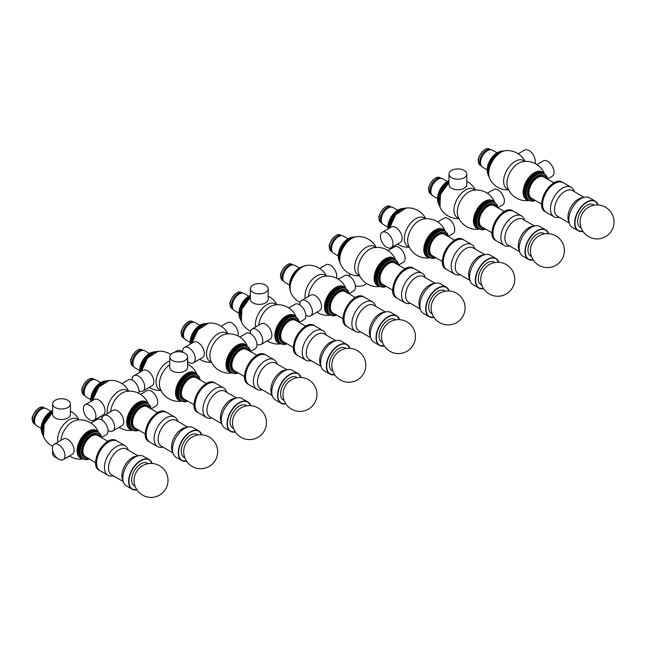 <?xml version="1.0" encoding="UTF-8"?>
<svg xmlns="http://www.w3.org/2000/svg" width="646" height="646" viewBox="0 0 646 646"><rect width="100%" height="100%" fill="white"/><g stroke="black" fill="none" stroke-linecap="round" stroke-linejoin="round"><path stroke-width="0.97" d="M574.221 191.596L574.019 190.998A17.087 9.868 120 0 0 571.096 187.219A17.087 9.868 120 0 0 554.01 197.087A17.087 9.868 120 0 0 554.01 216.814A17.087 9.868 120 0 0 558.742 217.46L559.363 217.339M562.408 182.204C551.732 174.937 533.685 206.195 545.321 211.799A17.087 9.868 120 0 1 545.321 192.072A17.087 9.868 120 0 1 562.408 182.204L563.231 182.681A17.087 9.868 120 0 0 546.153 192.548A17.087 9.868 120 0 0 546.153 212.276L554.01 216.814M584.113 197.305L572.469 190.578A14.866 8.584 120 0 0 557.603 199.162A14.866 8.584 120 0 0 557.603 216.321L569.255 223.048M598.204 205.008A17.087 9.868 120 0 0 595.257 201.172L589.467 197.829A17.087 9.868 120 0 0 584.735 197.183L581.755 197.765A14.866 8.584 120 0 0 571.007 206.906A14.866 8.584 120 0 0 568.472 220.779L569.457 223.645A17.087 9.868 120 0 0 572.38 227.424L578.178 230.767A17.087 9.868 120 0 0 582.967 231.397M584.735 197.183A17.087 9.868 120 0 0 572.38 207.697A17.087 9.868 120 0 0 569.457 223.645M594.15 205.226A13.106 7.566 120 0 0 580.326 212.284A13.106 7.566 120 0 0 581.125 227.78M489.014 176.592A15.213 8.786 -60 0 1 487.496 171.109A15.213 8.786 -60 0 1 492.946 157.164A15.213 8.786 -60 0 1 503.767 151.051M487.69 173.33A14.042 8.107 -60 0 1 487.165 169.963A14.042 8.107 -60 0 1 500.279 151.527M487.165 169.85L482.586 167.201A9.827 5.677 -60 0 1 481.69 166.45A9.827 5.677 -60 0 1 480.551 162.703A9.827 5.677 -60 0 1 484.201 153.53A9.827 5.677 -60 0 1 491.323 149.775A9.827 5.677 -60 0 1 492.413 150.171L497 152.819M481.69 166.45L480.81 165.416A9.359 5.402 -60 0 1 479.72 161.839A9.359 5.402 -60 0 1 483.2 153.102A9.359 5.402 -60 0 1 489.983 149.533L491.323 149.775M488.158 171.489A15.213 8.786 -60 0 1 502.507 151.495A15.213 8.786 -60 0 0 491.315 160.886A15.213 8.786 -60 0 0 488.78 175.284A15.213 8.786 -60 0 1 488.158 171.489M439.369 205.258A15.213 8.786 -60 0 1 437.851 199.775A15.213 8.786 -60 0 1 448.97 180.937M438.036 201.996A14.042 8.107 -60 0 1 437.52 198.629A14.042 8.107 -60 0 1 448.97 180.686M437.52 198.516L432.933 195.867A9.827 5.677 -60 0 1 432.045 195.116A9.827 5.677 -60 0 1 430.898 191.369A9.827 5.677 -60 0 1 434.548 182.188A9.827 5.677 -60 0 1 441.67 178.441A9.827 5.677 -60 0 1 442.76 178.837L447.347 181.486M432.045 195.116L431.157 194.075A9.359 5.402 -60 0 1 430.066 190.505A9.359 5.402 -60 0 1 433.547 181.768A9.359 5.402 -60 0 1 440.33 178.199L441.67 178.441M438.513 200.155A15.213 8.786 -60 0 1 448.97 181.704A15.213 8.786 -60 0 0 439.127 203.95A15.213 8.786 -60 0 1 438.513 200.155M388.206 228.854A15.213 8.786 -60 0 1 388.198 228.442A15.213 8.786 -60 0 1 393.64 214.496A15.213 8.786 -60 0 1 404.469 208.375M387.988 228.983A14.042 8.107 -60 0 1 387.866 227.295A14.042 8.107 -60 0 1 400.972 208.86M387.866 227.182L383.28 224.533A9.827 5.677 -60 0 1 382.392 223.782A9.827 5.677 -60 0 1 381.245 220.028A9.827 5.677 -60 0 1 384.903 210.854A9.827 5.677 -60 0 1 392.017 207.108A9.827 5.677 -60 0 1 393.115 207.503L397.694 210.152M382.392 223.782L381.511 222.741A9.359 5.402 -60 0 1 380.421 219.172A9.359 5.402 -60 0 1 383.902 210.435A9.359 5.402 -60 0 1 390.677 206.865L392.017 207.108M388.868 228.474A15.213 8.786 -60 0 1 403.209 208.828A15.213 8.786 -60 0 0 388.868 228.474M340.062 262.591A15.213 8.786 -60 0 1 338.544 257.108A15.213 8.786 -60 0 1 343.995 243.162A15.213 8.786 -60 0 1 354.815 237.042M338.738 259.329A14.042 8.107 -60 0 1 338.213 255.961A14.042 8.107 -60 0 1 351.327 237.526M338.213 255.84L333.635 253.2A9.827 5.677 -60 0 1 332.738 252.449A9.827 5.677 -60 0 1 331.6 248.694A9.827 5.677 -60 0 1 335.25 239.521A9.827 5.677 -60 0 1 342.372 235.774A9.827 5.677 -60 0 1 343.462 236.17L348.049 238.818M332.738 252.449L331.858 251.407A9.359 5.402 -60 0 1 330.768 247.838A9.359 5.402 -60 0 1 334.248 239.101A9.359 5.402 -60 0 1 341.031 235.532L342.372 235.774M339.207 257.488A15.213 8.786 -60 0 1 353.556 237.494A15.213 8.786 -60 0 0 342.364 246.885A15.213 8.786 -60 0 0 339.828 261.283A15.213 8.786 -60 0 1 339.207 257.488M529.381 200.43L528.057 199.671A15.213 8.786 -60 0 1 528.057 182.099A15.213 8.786 -60 0 1 543.27 173.314L543.932 173.701A15.213 8.786 120 0 0 528.719 182.487A15.213 8.786 120 0 0 528.719 200.05A15.213 8.786 -60 0 1 528.719 182.487A15.213 8.786 -60 0 1 543.932 173.701L544.594 174.081A15.213 8.786 120 0 0 529.381 182.866A15.213 8.786 120 0 0 529.381 200.43A15.213 8.786 120 0 0 535.324 200.486M547.614 179.208A15.213 8.786 120 0 0 544.594 174.081M546.734 178.7A13.929 8.043 120 0 0 530.35 183.424A13.929 8.043 120 0 0 534.452 199.985M571.096 187.219L563.239 182.681A17.087 9.868 120 0 0 546.153 192.548A17.087 9.868 120 0 0 546.153 212.276L545.321 211.799M535.049 163.478A8.907 5.144 -120 0 0 532.304 153.49A8.907 5.144 -120 0 0 524.584 150.114L518.253 153.772M547.582 178.999L552.193 176.334A8.907 5.144 -120 0 0 552.193 166.054A8.907 5.144 -120 0 0 543.286 160.911L536.955 164.569M508.62 189.803L507.021 188.874A16.384 9.456 -60 0 1 507.021 169.955A16.384 9.456 -60 0 1 523.405 160.499L525.004 161.427M488.869 170.738A15.213 8.786 -60 0 1 498.623 153.845M529.405 200.446A19.663 19.663 0 0 1 507.465 186.92A16.384 9.456 -60 0 1 510.348 171.876A16.384 9.456 -60 0 1 521.936 161.863A19.663 19.663 0 0 1 544.618 174.097M464.175 170.431A8.907 5.144 180 0 1 466.783 174.073A8.907 5.144 180 0 1 457.877 179.208A8.907 5.144 180 0 1 448.97 174.073A8.907 5.144 180 0 1 454.469 169.317A8.907 5.144 180 0 1 464.175 170.431M466.783 174.073L466.783 184.603A8.907 5.144 180 0 1 457.877 189.746A8.907 5.144 180 0 1 448.97 184.603L448.97 174.073M497.929 207.665L502.548 205A8.907 5.144 -120 0 0 502.548 194.721A8.907 5.144 -120 0 0 493.641 189.577L487.302 193.235M479.728 229.096L479.066 228.716A15.213 8.786 -60 0 1 479.066 211.145A15.213 8.786 -60 0 1 494.279 202.368A15.213 8.786 120 0 0 479.066 211.145A15.213 8.786 120 0 0 479.066 228.716L478.403 228.337A15.213 8.786 -60 0 1 478.403 210.766A15.213 8.786 -60 0 1 493.617 201.98L494.941 202.747A15.213 8.786 120 0 0 479.728 211.533A15.213 8.786 120 0 0 479.728 229.096A15.213 8.786 120 0 0 485.671 229.152M458.975 218.469L457.368 217.54A16.384 9.456 -60 0 1 457.368 198.621A16.384 9.456 -60 0 1 473.752 189.165L475.359 190.085M439.215 199.404A15.213 8.786 -60 0 1 448.97 182.511L440.483 194.519L439.966 207.027A17.297 9.989 -60 0 1 448.97 182.552M479.752 229.112A19.663 19.663 0 0 1 457.812 215.586A16.384 9.456 -60 0 1 460.703 200.543A16.384 9.456 -60 0 1 472.283 190.522A19.663 19.663 0 0 1 494.965 202.763A15.213 8.786 120 0 1 497.961 207.867M386.712 232.73A8.907 5.144 60 0 1 392.526 240.578A8.907 5.144 60 0 1 391.161 247.717A8.907 5.144 60 0 1 382.254 242.573A8.907 5.144 60 0 1 382.254 232.285A8.907 5.144 60 0 1 386.712 232.73M382.254 232.285L391.379 227.021A8.907 5.144 60 0 1 395.828 227.465A8.907 5.144 60 0 1 401.65 235.314A8.907 5.144 60 0 1 400.286 242.452L391.161 247.717M448.284 236.331L452.894 233.666A8.907 5.144 -120 0 0 452.894 223.387A8.907 5.144 -120 0 0 443.988 218.243L437.649 221.901M430.075 257.762L429.412 257.383A15.213 8.786 -60 0 1 429.412 239.811A15.213 8.786 -60 0 1 444.626 231.034A15.213 8.786 120 0 0 429.412 239.811A15.213 8.786 120 0 0 429.412 257.383L428.75 257.003A15.213 8.786 -60 0 1 428.75 239.432A15.213 8.786 -60 0 1 443.963 230.646L445.288 231.413A15.213 8.786 120 0 0 430.075 240.199A15.213 8.786 120 0 0 430.075 257.762A15.213 8.786 120 0 0 436.026 257.819M409.322 247.135L407.715 246.207A16.384 9.456 -60 0 1 407.715 227.287A16.384 9.456 -60 0 1 424.099 217.831L425.706 218.752M389.603 228.046A17.297 9.989 -60 0 1 406.294 208.012L395.723 214.714L389.562 228.07A15.213 8.786 -60 0 1 399.317 211.177M430.107 257.778A19.663 19.663 0 0 1 408.167 244.253A16.384 9.456 -60 0 1 411.05 229.209A16.384 9.456 -60 0 1 422.629 219.188A19.663 19.663 0 0 1 445.32 231.43M355.381 285.887A8.907 5.144 0 0 0 366.468 283.465M398.63 264.997L403.241 262.333A8.907 5.144 -120 0 0 403.241 252.053A8.907 5.144 -120 0 0 394.335 246.909L388.004 250.567M380.429 286.428L379.767 286.049A15.213 8.786 -60 0 1 379.767 268.478A15.213 8.786 -60 0 1 394.981 259.692A15.213 8.786 120 0 0 379.767 268.478A15.213 8.786 120 0 0 379.767 286.049L379.105 285.661A15.213 8.786 -60 0 1 379.105 268.098A15.213 8.786 -60 0 1 394.318 259.312L395.643 260.08A15.213 8.786 120 0 0 380.429 268.865A15.213 8.786 120 0 0 380.429 286.428A15.213 8.786 120 0 0 386.373 286.485M359.669 275.802L358.07 274.873A16.384 9.456 -60 0 1 358.07 255.953A16.384 9.456 -60 0 1 374.446 246.489L376.053 247.418M339.917 256.737A15.213 8.786 -60 0 1 349.672 239.844M380.454 286.444A19.663 19.663 0 0 1 358.514 272.919A16.384 9.456 -60 0 1 361.397 257.875A16.384 9.456 -60 0 1 372.984 247.854A19.663 19.663 0 0 1 395.667 260.096M336.445 278.135A8.907 5.144 -120 0 0 333.699 268.155A8.907 5.144 -120 0 0 325.988 264.779L319.649 268.437M299.817 304.88A8.907 5.144 60 0 1 301.658 300.414A8.907 5.144 60 0 1 310.565 305.558A8.907 5.144 60 0 1 310.565 315.846A8.907 5.144 60 0 1 306.107 315.401A8.907 5.144 60 0 1 305.776 315.2M301.658 300.414L310.774 295.149A8.907 5.144 60 0 1 319.681 300.293A8.907 5.144 60 0 1 319.681 310.573L310.565 315.846M348.977 293.664L353.596 290.999A8.907 5.144 -120 0 0 353.596 280.719A8.907 5.144 -120 0 0 344.689 275.576L338.351 279.233M330.776 315.095L330.114 314.715A15.213 8.786 -60 0 1 330.114 297.144A15.213 8.786 -60 0 1 345.327 288.358A15.213 8.786 120 0 0 330.114 297.144A15.213 8.786 120 0 0 330.114 314.715L329.452 314.327A15.213 8.786 -60 0 1 329.452 296.764A15.213 8.786 -60 0 1 344.665 287.979L345.99 288.746A15.213 8.786 120 0 0 330.776 297.523A15.213 8.786 120 0 0 330.776 315.095A15.213 8.786 120 0 0 336.719 315.151M305.219 298.363A16.384 9.456 -60 0 1 311.21 280.622A16.384 9.456 -60 0 1 324.801 275.156L326.408 276.084M290.264 285.403A15.213 8.786 -60 0 1 300.019 268.51M290.175 289.941A15.213 8.786 -60 0 1 292.711 275.551A15.213 8.786 -60 0 1 303.911 266.16M308.417 296.514A16.384 9.456 -60 0 1 323.331 276.52A19.663 19.663 0 0 1 346.014 288.762M265.571 285.096A8.907 5.144 180 0 1 268.179 288.73A8.907 5.144 180 0 1 259.272 293.873A8.907 5.144 180 0 1 250.365 288.73A8.907 5.144 180 0 1 255.864 283.982A8.907 5.144 180 0 1 265.571 285.096M268.179 288.73L268.179 299.268A8.907 5.144 180 0 1 259.272 304.403A8.907 5.144 180 0 1 250.365 299.268L250.365 288.73M250.172 333.562A8.907 5.144 60 0 1 252.005 329.08A8.907 5.144 60 0 1 260.911 334.224A8.907 5.144 60 0 1 260.911 344.512A8.907 5.144 60 0 1 256.955 344.334M252.005 329.08L261.129 323.816A8.907 5.144 60 0 1 270.036 328.959A8.907 5.144 60 0 1 270.036 339.239L260.911 344.512M299.332 322.33L303.943 319.665A8.907 5.144 -120 0 0 303.943 309.377A8.907 5.144 -120 0 0 295.036 304.242L288.697 307.9M281.123 343.761L280.461 343.381A15.213 8.786 -60 0 1 280.461 325.81A15.213 8.786 -60 0 1 295.674 317.024A15.213 8.786 120 0 0 280.461 325.81A15.213 8.786 120 0 0 280.461 343.381L279.799 342.994A15.213 8.786 -60 0 1 279.799 325.431A15.213 8.786 -60 0 1 295.012 316.645L296.336 317.412A15.213 8.786 120 0 0 281.123 326.19A15.213 8.786 120 0 0 281.123 343.761A15.213 8.786 120 0 0 287.074 343.817M255.566 327.029A16.384 9.456 -60 0 1 261.565 309.289A16.384 9.456 -60 0 1 275.148 303.822L276.754 304.75M240.611 314.069A15.213 8.786 -60 0 1 250.365 297.176L241.879 309.184L241.362 321.692A17.297 9.989 -60 0 1 250.365 297.217M240.522 318.607A15.213 8.786 -60 0 1 250.365 296.361A15.213 8.786 -60 0 0 239.908 314.82A15.213 8.786 -60 0 0 240.522 318.607M258.771 325.18A16.384 9.456 -60 0 1 273.678 305.187A19.663 19.663 0 0 1 296.369 317.428A15.213 8.786 120 0 1 299.356 322.532M182.648 352.013A8.907 5.144 60 0 1 184.481 347.427A8.907 5.144 60 0 1 193.388 352.571A8.907 5.144 60 0 1 193.388 362.85A8.907 5.144 60 0 1 188.931 362.414A8.907 5.144 60 0 1 187.768 361.615M184.481 347.427L193.598 342.162A8.907 5.144 60 0 1 202.505 347.306A8.907 5.144 60 0 1 202.505 357.585L193.388 362.85M237.97 335.944A8.907 5.144 -120 0 0 235.225 325.964A8.907 5.144 -120 0 0 227.513 322.588L221.174 326.246M250.503 351.472L255.122 348.808A8.907 5.144 -120 0 0 255.122 338.528A8.907 5.144 -120 0 0 246.215 333.384L239.876 337.042M247.539 346.571A19.663 19.663 0 0 0 224.856 334.329A16.384 9.456 -60 0 0 213.277 344.35A16.384 9.456 -60 0 0 210.386 359.394A19.663 19.663 0 0 0 232.326 372.92L231.639 372.524A15.213 8.786 -60 0 1 231.639 354.953A15.213 8.786 -60 0 1 246.853 346.167A15.213 8.786 120 0 0 231.639 354.953A15.213 8.786 120 0 0 231.639 372.524L230.977 372.136A15.213 8.786 -60 0 1 230.977 354.573A15.213 8.786 -60 0 1 246.191 345.788L247.515 346.555A15.213 8.786 120 0 0 232.302 355.332A15.213 8.786 120 0 0 232.302 372.904A15.213 8.786 120 0 0 238.253 372.96M211.549 362.269L209.942 361.348A16.384 9.456 -60 0 1 209.942 342.428A16.384 9.456 -60 0 1 226.326 332.965L227.933 333.893M191.822 343.188A17.297 9.989 -60 0 1 208.521 323.153L197.951 329.856L191.789 343.212A15.213 8.786 -60 0 1 201.544 326.319M191.087 343.615A15.213 8.786 -60 0 1 205.436 323.969A15.213 8.786 -60 0 0 191.087 343.615M187.574 363.843A8.907 5.144 -120 0 0 187.574 360.161M183.117 352.409A8.907 5.144 -120 0 0 177.036 350.77L174.178 352.425M132.164 380.09A8.907 5.144 60 0 1 134.005 375.617A8.907 5.144 60 0 1 142.911 380.76A8.907 5.144 60 0 1 142.911 391.04A8.907 5.144 60 0 1 138.955 390.862M134.005 375.617L143.121 370.352A8.907 5.144 60 0 1 152.028 375.496A8.907 5.144 60 0 1 152.028 385.775L142.911 391.04M184.966 353.225A8.907 5.144 180 0 1 187.574 356.858A8.907 5.144 180 0 1 178.676 362.002A8.907 5.144 180 0 1 169.769 356.858A8.907 5.144 180 0 1 175.268 352.11A8.907 5.144 180 0 1 184.966 353.225M187.574 356.858L187.574 367.396A8.907 5.144 180 0 1 178.676 372.532A8.907 5.144 180 0 1 169.769 367.396L169.769 356.858M181.825 401.093L181.163 400.706A15.213 8.786 -60 0 1 181.163 383.143A15.213 8.786 -60 0 1 196.376 374.357A15.213 8.786 120 0 0 181.163 383.143A15.213 8.786 120 0 0 181.163 400.706L180.5 400.326A15.213 8.786 -60 0 1 180.5 382.763A15.213 8.786 -60 0 1 195.714 373.977L197.038 374.737A15.213 8.786 120 0 0 181.825 383.522A15.213 8.786 120 0 0 181.825 401.093A15.213 8.786 120 0 0 187.768 401.15M161.072 390.459L159.465 389.53A16.384 9.456 -60 0 1 157.406 375.035A16.384 9.456 -60 0 1 169.769 360.969M141.345 371.377A17.297 9.989 -60 0 1 158.044 351.343L147.474 358.046L141.312 371.393A15.213 8.786 -60 0 1 151.067 354.501M140.61 371.797A15.213 8.786 -60 0 1 154.959 352.159A15.213 8.786 -60 0 0 140.61 371.797M181.849 401.109A19.663 19.663 0 0 1 159.909 387.584A16.384 9.456 -60 0 1 169.769 364.667M89.632 419.747A8.907 5.144 60 0 1 83.81 411.898A8.907 5.144 60 0 1 85.183 404.759A8.907 5.144 60 0 1 94.082 409.903A8.907 5.144 60 0 1 94.082 420.183A8.907 5.144 60 0 1 89.632 419.747M85.183 404.759L94.3 399.494A8.907 5.144 60 0 1 103.207 404.638A8.907 5.144 60 0 1 103.207 414.918L94.082 420.183M138.672 393.277A8.907 5.144 -120 0 0 135.926 383.296A8.907 5.144 -120 0 0 128.207 379.913L121.876 383.571M102.044 420.021A8.907 5.144 60 0 1 103.885 415.556A8.907 5.144 60 0 1 112.784 420.699A8.907 5.144 60 0 1 112.784 430.979A8.907 5.144 60 0 1 108.334 430.543A8.907 5.144 60 0 1 108.003 430.341M103.885 415.556L113.002 410.291A8.907 5.144 60 0 1 121.908 415.435A8.907 5.144 60 0 1 121.908 425.714L112.784 430.979M151.204 408.805L155.815 406.14A8.907 5.144 -120 0 0 155.815 395.853A8.907 5.144 -120 0 0 146.908 390.717L140.578 394.375M133.003 430.236L132.341 429.848A15.213 8.786 -60 0 1 132.341 412.285A15.213 8.786 -60 0 1 147.554 403.5A15.213 8.786 120 0 0 132.341 412.285A15.213 8.786 120 0 0 132.341 429.848L131.679 429.469A15.213 8.786 -60 0 1 131.679 411.906A15.213 8.786 -60 0 1 146.892 403.12L148.217 403.887A15.213 8.786 120 0 0 133.003 412.665A15.213 8.786 120 0 0 133.003 430.236A15.213 8.786 120 0 0 138.947 430.293M107.438 413.505A16.384 9.456 -60 0 1 113.438 395.764A16.384 9.456 -60 0 1 127.028 390.297L128.627 391.226M92.523 400.52A17.297 9.989 -60 0 1 109.222 380.486L98.652 387.188L92.491 400.536A15.213 8.786 -60 0 1 102.246 383.643M91.789 400.948A15.213 8.786 -60 0 1 106.13 381.301A15.213 8.786 -60 0 0 91.789 400.948M110.644 411.655A16.384 9.456 -60 0 1 125.558 391.662A19.663 19.663 0 0 1 148.241 403.903M52.592 450.262L52.592 453.557A8.907 5.144 0 0 0 57.05 458.014M65.997 457.998A8.907 5.144 0 0 0 69.187 456.157M67.798 400.237A8.907 5.144 180 0 1 70.406 403.871A8.907 5.144 180 0 1 61.499 409.015A8.907 5.144 180 0 1 52.592 403.871A8.907 5.144 180 0 1 58.092 399.123A8.907 5.144 180 0 1 67.798 400.237M70.406 403.871L70.406 414.401A8.907 5.144 180 0 1 61.499 419.545A8.907 5.144 180 0 1 52.592 414.401L52.592 403.871M58.681 459.209A8.907 5.144 60 0 1 52.867 451.36A8.907 5.144 60 0 1 54.232 444.222A8.907 5.144 60 0 1 63.138 449.366A8.907 5.144 60 0 1 63.138 459.645A8.907 5.144 60 0 1 58.681 459.209M54.232 444.222L63.348 438.957A8.907 5.144 60 0 1 72.255 444.101A8.907 5.144 60 0 1 72.255 454.38L63.138 459.645M101.551 437.471L106.17 434.806A8.907 5.144 -120 0 0 106.17 424.519A8.907 5.144 -120 0 0 97.263 419.383L90.924 423.033M83.35 458.902L82.688 458.515A15.213 8.786 -60 0 1 82.688 440.952A15.213 8.786 -60 0 1 97.901 432.166A15.213 8.786 120 0 0 82.688 440.952A15.213 8.786 120 0 0 82.688 458.515L82.026 458.135A15.213 8.786 -60 0 1 82.026 440.572A15.213 8.786 -60 0 1 97.239 431.786L98.563 432.545A15.213 8.786 120 0 0 83.35 441.331A15.213 8.786 120 0 0 83.35 458.902A15.213 8.786 120 0 0 89.301 458.959M57.793 442.171A16.384 9.456 -60 0 1 63.784 424.43A16.384 9.456 -60 0 1 77.375 418.963L78.982 419.892M42.838 429.21A15.213 8.786 -60 0 1 52.592 412.31L44.106 424.325L43.589 436.833A17.297 9.989 -60 0 1 52.592 412.35M42.749 433.749A15.213 8.786 -60 0 1 52.592 411.502A15.213 8.786 -60 0 0 42.135 429.961A15.213 8.786 -60 0 0 42.749 433.749M60.99 440.322A16.384 9.456 -60 0 1 75.905 420.328A19.663 19.663 0 0 1 98.588 432.562M139.948 372.185A15.213 8.786 -60 0 1 139.948 371.765A15.213 8.786 -60 0 1 145.39 357.819A15.213 8.786 -60 0 1 156.211 351.707M139.73 372.306A14.042 8.107 -60 0 1 139.617 370.618A14.042 8.107 -60 0 1 152.722 352.191M139.617 370.505L135.03 367.857A9.827 5.677 -60 0 1 134.142 367.114A9.827 5.677 -60 0 1 132.995 363.359A9.827 5.677 -60 0 1 136.645 354.186A9.827 5.677 -60 0 1 143.767 350.431A9.827 5.677 -60 0 1 144.857 350.835L149.444 353.483M134.142 367.114L133.254 366.072A9.359 5.402 -60 0 1 132.164 362.503A9.359 5.402 -60 0 1 135.644 353.758A9.359 5.402 -60 0 1 142.427 350.189L143.767 350.431M290.078 288.875A15.213 8.786 -60 0 1 289.82 286.307A15.213 8.786 -60 0 1 302.934 266.612M289.561 286.509A14.042 8.107 -60 0 1 289.489 285.161A14.042 8.107 -60 0 1 300.632 267.347M289.489 285.039L284.902 282.399A9.827 5.677 -60 0 1 284.014 281.648A9.827 5.677 -60 0 1 282.867 277.893A9.827 5.677 -60 0 1 286.525 268.72A9.827 5.677 -60 0 1 293.639 264.973A9.827 5.677 -60 0 1 294.738 265.369L299.316 268.017M284.014 281.648L283.134 280.606A9.359 5.402 -60 0 1 282.044 277.037A9.359 5.402 -60 0 1 285.524 268.3A9.359 5.402 -60 0 1 292.299 264.731L293.639 264.973M240.764 319.923A15.213 8.786 -60 0 1 239.246 314.432A15.213 8.786 -60 0 1 250.365 295.602M239.44 316.661A14.042 8.107 -60 0 1 238.915 313.286A14.042 8.107 -60 0 1 250.365 295.351M238.915 313.173L234.328 310.524A9.827 5.677 -60 0 1 233.44 309.781A9.827 5.677 -60 0 1 232.294 306.026A9.827 5.677 -60 0 1 235.951 296.853A9.827 5.677 -60 0 1 243.066 293.106A9.827 5.677 -60 0 1 244.164 293.502L248.742 296.151M233.44 309.781L232.56 308.74A9.359 5.402 -60 0 1 231.47 305.17A9.359 5.402 -60 0 1 234.95 296.433A9.359 5.402 -60 0 1 241.725 292.856L243.066 293.106M190.433 343.995A15.213 8.786 -60 0 1 190.425 343.583A15.213 8.786 -60 0 1 195.867 329.638A15.213 8.786 -60 0 1 206.688 323.517M190.207 344.124A14.042 8.107 -60 0 1 190.094 342.437A14.042 8.107 -60 0 1 203.199 324.001M190.094 342.315L185.507 339.675A9.827 5.677 -60 0 1 184.619 338.924A9.827 5.677 -60 0 1 183.472 335.169A9.827 5.677 -60 0 1 187.122 325.996A9.827 5.677 -60 0 1 194.244 322.249A9.827 5.677 -60 0 1 195.334 322.645L199.921 325.293M184.619 338.924L183.73 337.882A9.359 5.402 -60 0 1 182.648 334.313A9.359 5.402 -60 0 1 186.121 325.576A9.359 5.402 -60 0 1 192.904 321.999L194.244 322.249M91.126 401.327A15.213 8.786 -60 0 1 91.118 400.908A15.213 8.786 -60 0 1 96.569 386.962A15.213 8.786 -60 0 1 107.389 380.849M90.908 401.449A14.042 8.107 -60 0 1 90.787 399.761A14.042 8.107 -60 0 1 103.901 381.334M90.795 399.648L86.209 396.999A9.827 5.677 -60 0 1 85.312 396.256A9.827 5.677 -60 0 1 84.174 392.502A9.827 5.677 -60 0 1 87.824 383.328A9.827 5.677 -60 0 1 94.946 379.582A9.827 5.677 -60 0 1 96.036 379.977L100.623 382.626M85.312 396.256L84.432 395.215A9.359 5.402 -60 0 1 83.342 391.646A9.359 5.402 -60 0 1 86.822 382.908A9.359 5.402 -60 0 1 93.605 379.331L94.946 379.582M42.991 435.065A15.213 8.786 -60 0 1 41.473 429.574A15.213 8.786 -60 0 1 52.592 410.743M41.659 431.794A14.042 8.107 -60 0 1 41.142 428.427A14.042 8.107 -60 0 1 52.592 410.485M41.142 428.314L36.556 425.666A9.827 5.677 -60 0 1 35.667 424.923A9.827 5.677 -60 0 1 34.521 421.168A9.827 5.677 -60 0 1 38.171 411.995A9.827 5.677 -60 0 1 45.293 408.24A9.827 5.677 -60 0 1 46.383 408.643L50.969 411.292M35.667 424.923L34.779 423.881A9.359 5.402 -60 0 1 33.689 420.304A9.359 5.402 -60 0 1 37.169 411.567A9.359 5.402 -60 0 1 43.952 407.997L45.293 408.24M580.334 219.099A10.917 6.307 -60 0 1 586.237 208.876A16.966 16.966 0 0 1 611.253 212.639A16.966 16.966 0 0 1 600.53 238.552A16.966 16.966 0 0 1 580.334 219.099M530.681 247.765A10.917 6.307 -60 0 1 536.584 237.542A16.966 16.966 0 0 1 561.762 259.668A16.966 16.966 0 0 1 530.681 247.765M481.028 276.423A10.917 6.307 -60 0 1 486.931 266.209A16.966 16.966 0 0 1 512.108 288.334A16.966 16.966 0 0 1 481.028 276.423M437.285 294.875A16.966 16.966 0 0 1 462.455 317A16.966 16.966 0 0 1 431.383 305.09A10.917 6.307 -60 0 1 437.277 294.875M134.303 477.564A10.917 6.307 -60 0 1 140.206 467.349A16.966 16.966 0 0 1 165.384 489.466A16.966 16.966 0 0 1 134.303 477.564M381.729 333.756A10.917 6.307 -60 0 1 387.632 323.541A16.966 16.966 0 0 1 412.81 345.658A16.966 16.966 0 0 1 381.729 333.756M283.255 391.565A10.917 6.307 -60 0 1 289.158 381.35A16.966 16.966 0 0 1 314.336 403.467A16.966 16.966 0 0 1 283.255 391.565M232.778 419.755A10.917 6.307 -60 0 1 238.681 409.54A16.966 16.966 0 0 1 263.859 431.657A16.966 16.966 0 0 1 232.778 419.755M332.076 362.422A10.917 6.307 -60 0 1 337.979 352.207A16.966 16.966 0 0 1 363.157 374.325A16.966 16.966 0 0 1 332.076 362.422M183.957 448.897A10.917 6.307 -60 0 1 189.859 438.682A16.966 16.966 0 0 1 215.037 460.8A16.966 16.966 0 0 1 183.957 448.897M497.089 207.366A13.929 8.043 120 0 0 480.705 212.09A13.929 8.043 120 0 0 484.799 228.652M512.754 210.871C502.087 203.595 484.04 234.853 495.676 240.465A17.087 9.868 120 0 1 495.676 220.738A17.087 9.868 120 0 1 512.754 210.871L513.586 211.347A17.087 9.868 120 0 0 496.499 221.215A17.087 9.868 120 0 0 496.499 240.942L504.365 245.48A17.087 9.868 120 0 0 509.088 246.126L509.71 246.005M524.576 220.262L524.366 219.664A17.087 9.868 120 0 0 521.443 215.885A17.087 9.868 120 0 0 504.365 225.753A17.087 9.868 120 0 0 504.365 245.48M521.443 215.885L513.586 211.347A17.087 9.868 120 0 0 496.499 221.215A17.087 9.868 120 0 0 496.499 240.942L495.676 240.465M534.468 225.971L522.816 219.244A14.866 8.584 120 0 0 507.958 227.828A14.866 8.584 120 0 0 507.958 244.987L519.602 251.714M548.551 233.674A17.087 9.868 120 0 0 545.612 229.839L539.814 226.496A17.087 9.868 120 0 0 535.09 225.85L532.11 226.431A14.866 8.584 120 0 0 521.362 235.564A14.866 8.584 120 0 0 518.819 249.445L519.812 252.311A17.087 9.868 120 0 0 522.735 256.091L528.525 259.434A17.087 9.868 120 0 0 533.321 260.063M535.09 225.85A17.087 9.868 120 0 0 522.735 236.355A17.087 9.868 120 0 0 519.812 252.311M544.497 233.892A13.106 7.566 120 0 0 530.681 240.95A13.106 7.566 120 0 0 531.48 256.446M448.316 236.533A15.213 8.786 120 0 0 445.288 231.413M447.436 236.032A13.929 8.043 120 0 0 431.052 240.756A13.929 8.043 120 0 0 435.146 257.31M463.109 239.537C452.434 232.261 434.387 263.52 446.023 269.132A17.087 9.868 120 0 1 446.023 249.404A17.087 9.868 120 0 1 463.109 239.537L463.933 240.013A17.087 9.868 120 0 0 446.846 249.881A17.087 9.868 120 0 0 446.846 269.608L454.711 274.146A17.087 9.868 120 0 0 459.443 274.792L460.065 274.671M474.923 248.928L474.721 248.33A17.087 9.868 120 0 0 471.798 244.551A17.087 9.868 120 0 0 454.711 254.419A17.087 9.868 120 0 0 454.711 274.146M471.798 244.551L463.933 240.013A17.087 9.868 120 0 0 446.846 249.881A17.087 9.868 120 0 0 446.846 269.608L446.023 269.132M484.815 254.637L473.171 247.911A14.866 8.584 120 0 0 458.305 256.494A14.866 8.584 120 0 0 458.305 273.654L469.957 280.38M498.906 262.341A17.087 9.868 120 0 0 495.958 258.505L490.169 255.162A17.087 9.868 120 0 0 485.437 254.516L482.457 255.097A14.866 8.584 120 0 0 471.709 264.23A14.866 8.584 120 0 0 469.166 278.111L470.159 280.978A17.087 9.868 120 0 0 473.082 284.757L478.872 288.1A17.087 9.868 120 0 0 483.668 288.73M485.437 254.516A17.087 9.868 120 0 0 473.082 265.022A17.087 9.868 120 0 0 470.159 280.978M494.844 262.559A13.106 7.566 120 0 0 481.028 269.616A13.106 7.566 120 0 0 481.827 285.104M398.663 265.199A15.213 8.786 120 0 0 395.643 260.08M397.783 264.699A13.929 8.043 120 0 0 381.398 269.422A13.929 8.043 120 0 0 385.5 285.976M413.456 268.203C402.781 260.927 384.733 292.186 396.369 297.798A17.087 9.868 120 0 1 396.369 278.071A17.087 9.868 120 0 1 413.456 268.203L414.28 268.679A17.087 9.868 120 0 0 397.201 278.547A17.087 9.868 120 0 0 397.201 298.274L405.058 302.812A17.087 9.868 120 0 0 409.79 303.459L410.412 303.337M425.27 277.594L425.068 276.997A17.087 9.868 120 0 0 422.145 273.218A17.087 9.868 120 0 0 405.058 283.085A17.087 9.868 120 0 0 405.058 302.812M422.145 273.218L414.288 268.679A17.087 9.868 120 0 0 397.201 278.547A17.087 9.868 120 0 0 397.201 298.274L396.369 297.798M435.162 283.303L423.518 276.577A14.866 8.584 120 0 0 408.652 285.161A14.866 8.584 120 0 0 408.652 302.32L420.304 309.046M449.253 291.007A17.087 9.868 120 0 0 446.305 287.171L440.515 283.828A17.087 9.868 120 0 0 435.784 283.182L432.804 283.755A14.866 8.584 120 0 0 422.056 292.896A14.866 8.584 120 0 0 419.52 306.777L420.506 309.644A17.087 9.868 120 0 0 423.429 313.423L429.227 316.766A17.087 9.868 120 0 0 434.015 317.396M435.784 283.182A17.087 9.868 120 0 0 423.429 293.688A17.087 9.868 120 0 0 420.506 309.644M445.199 291.225A13.106 7.566 120 0 0 431.375 298.282A13.106 7.566 120 0 0 432.174 313.77M349.01 293.865A15.213 8.786 120 0 0 345.99 288.746M348.137 293.365A13.929 8.043 120 0 0 331.745 298.089A13.929 8.043 120 0 0 335.847 314.642M363.803 296.869C353.136 289.594 335.088 320.852 346.716 326.464A17.087 9.868 120 0 1 346.716 306.737A17.087 9.868 120 0 1 363.803 296.869L364.635 297.346A17.087 9.868 120 0 0 347.548 307.213A17.087 9.868 120 0 0 347.548 326.941L355.405 331.479A17.087 9.868 120 0 0 360.137 332.125L360.759 332.004M375.625 306.261L375.415 305.663A17.087 9.868 120 0 0 372.492 301.884A17.087 9.868 120 0 0 355.405 311.752A17.087 9.868 120 0 0 355.405 331.479M372.492 301.884L364.635 297.346A17.087 9.868 120 0 0 347.548 307.213A17.087 9.868 120 0 0 347.548 326.941L346.716 326.464M385.517 311.97L373.864 305.243A14.866 8.584 120 0 0 359.006 313.827A14.866 8.584 120 0 0 359.006 330.986L370.651 337.713M399.599 319.673A17.087 9.868 120 0 0 396.66 315.837L390.862 312.494A17.087 9.868 120 0 0 386.138 311.848L383.159 312.422A14.866 8.584 120 0 0 372.411 321.563A14.866 8.584 120 0 0 369.867 335.444L370.861 338.31A17.087 9.868 120 0 0 373.784 342.081L379.573 345.432A17.087 9.868 120 0 0 384.37 346.062M386.138 311.848A17.087 9.868 120 0 0 373.776 322.354A17.087 9.868 120 0 0 370.861 338.31M395.546 319.891A13.106 7.566 120 0 0 381.729 326.941A13.106 7.566 120 0 0 382.521 342.437M298.484 322.023A13.929 8.043 120 0 0 282.1 326.755A13.929 8.043 120 0 0 286.194 343.309M314.158 325.536C303.483 318.26 285.435 349.518 297.071 355.13A17.087 9.868 120 0 1 297.071 335.395A17.087 9.868 120 0 1 314.158 325.536L314.982 326.012A17.087 9.868 120 0 0 297.895 335.88A17.087 9.868 120 0 0 297.895 355.607L305.76 360.145A17.087 9.868 120 0 0 310.492 360.783L311.114 360.67M325.972 334.927L325.762 334.329A17.087 9.868 120 0 0 322.847 330.55A17.087 9.868 120 0 0 305.76 340.418A17.087 9.868 120 0 0 305.76 360.145M322.847 330.55L314.982 326.012A17.087 9.868 120 0 0 297.895 335.88A17.087 9.868 120 0 0 297.895 355.607L297.071 355.13M335.863 340.636L324.211 333.909A14.866 8.584 120 0 0 309.353 342.493A14.866 8.584 120 0 0 309.353 359.652L320.997 366.379M349.946 348.339A17.087 9.868 120 0 0 347.007 344.504L341.217 341.161A17.087 9.868 120 0 0 336.485 340.515L333.506 341.088A14.866 8.584 120 0 0 322.758 350.229A14.866 8.584 120 0 0 320.214 364.11L321.207 366.976A17.087 9.868 120 0 0 324.13 370.747L329.92 374.099A17.087 9.868 120 0 0 334.717 374.72M336.485 340.515A17.087 9.868 120 0 0 324.13 351.02A17.087 9.868 120 0 0 321.207 366.976M345.893 348.549A13.106 7.566 120 0 0 332.076 355.607A13.106 7.566 120 0 0 332.876 371.103M250.535 351.674A15.213 8.786 120 0 0 247.515 346.555M249.663 351.174A13.929 8.043 120 0 0 233.279 355.898A13.929 8.043 120 0 0 237.373 372.451M265.328 354.678C254.661 347.403 236.614 378.661 248.25 384.273A17.087 9.868 120 0 1 248.25 364.546A17.087 9.868 120 0 1 265.328 354.678L266.16 355.155A17.087 9.868 120 0 0 249.073 365.022A17.087 9.868 120 0 0 249.073 384.75L256.938 389.288A17.087 9.868 120 0 0 261.662 389.934L262.284 389.813M277.15 364.069L276.94 363.472A17.087 9.868 120 0 0 274.025 359.693A17.087 9.868 120 0 0 256.938 369.56A17.087 9.868 120 0 0 256.938 389.288M274.025 359.693L266.16 355.155A17.087 9.868 120 0 0 249.073 365.022A17.087 9.868 120 0 0 249.073 384.75L248.25 384.273M287.042 369.778L275.39 363.052A14.866 8.584 120 0 0 260.532 371.636A14.866 8.584 120 0 0 260.532 388.795L272.176 395.522M301.125 377.482A17.087 9.868 120 0 0 298.186 373.646L292.396 370.303A17.087 9.868 120 0 0 287.664 369.657L284.684 370.231A14.866 8.584 120 0 0 273.936 379.372A14.866 8.584 120 0 0 271.393 393.252L272.386 396.119A17.087 9.868 120 0 0 275.309 399.89L281.099 403.241A17.087 9.868 120 0 0 285.895 403.871M287.664 369.657A17.087 9.868 120 0 0 275.309 380.163A17.087 9.868 120 0 0 272.386 396.119M297.071 377.7A13.106 7.566 120 0 0 283.255 384.75A13.106 7.566 120 0 0 284.054 400.245M200.058 379.864A15.213 8.786 120 0 0 197.038 374.737M199.186 379.355A13.929 8.043 120 0 0 182.794 384.087A13.929 8.043 120 0 0 186.896 400.641M214.852 382.868C204.184 375.592 186.129 406.851 197.765 412.463A17.087 9.868 120 0 1 197.765 392.728A17.087 9.868 120 0 1 214.852 382.868L215.675 383.344A17.087 9.868 120 0 0 198.597 393.204A17.087 9.868 120 0 0 198.597 412.939L206.454 417.478A17.087 9.868 120 0 0 211.185 418.115L211.807 417.994M226.673 392.251L226.463 391.654A17.087 9.868 120 0 0 223.54 387.883A17.087 9.868 120 0 0 206.454 397.742A17.087 9.868 120 0 0 206.454 417.478M223.54 387.883L215.683 383.344A17.087 9.868 120 0 0 198.597 393.204A17.087 9.868 120 0 0 198.597 412.939M236.565 397.968L224.913 391.242A14.866 8.584 120 0 0 210.055 399.817A14.866 8.584 120 0 0 210.055 416.985L221.699 423.711M250.648 405.672A17.087 9.868 120 0 0 247.709 401.828L241.911 398.485A17.087 9.868 120 0 0 237.187 397.847L234.207 398.421A14.866 8.584 120 0 0 223.459 407.561A14.866 8.584 120 0 0 220.916 421.442L221.909 424.309A17.087 9.868 120 0 0 224.824 428.08L230.622 431.423A17.087 9.868 120 0 0 235.419 432.053M237.187 397.847A17.087 9.868 120 0 0 224.824 408.353A17.087 9.868 120 0 0 221.909 424.309M246.594 405.882A13.106 7.566 120 0 0 232.778 412.939A13.106 7.566 120 0 0 233.569 428.435M151.237 409.007A15.213 8.786 120 0 0 148.217 403.887M150.356 408.498A13.929 8.043 120 0 0 133.972 413.23A13.929 8.043 120 0 0 138.074 429.784M166.03 412.011C155.355 404.735 137.307 435.993 148.943 441.606A17.087 9.868 120 0 1 148.943 421.87A17.087 9.868 120 0 1 166.03 412.011L166.854 412.487A17.087 9.868 120 0 0 149.775 422.347A17.087 9.868 120 0 0 149.775 442.082L157.632 446.62A17.087 9.868 120 0 0 162.364 447.258L162.986 447.137M177.844 421.402L177.642 420.804A17.087 9.868 120 0 0 174.719 417.025A17.087 9.868 120 0 0 157.632 426.893A17.087 9.868 120 0 0 157.632 446.62M174.719 417.025L166.862 412.487A17.087 9.868 120 0 0 149.775 422.347A17.087 9.868 120 0 0 149.775 442.082M187.736 427.111L176.092 420.385A14.866 8.584 120 0 0 161.225 428.968A14.866 8.584 120 0 0 161.225 446.128L172.878 452.854M201.827 434.815A17.087 9.868 120 0 0 198.879 430.979L193.089 427.628A17.087 9.868 120 0 0 188.357 426.99L185.378 427.563A14.866 8.584 120 0 0 174.63 436.704A14.866 8.584 120 0 0 172.094 450.585L173.08 453.452A17.087 9.868 120 0 0 176.003 457.223L181.801 460.566A17.087 9.868 120 0 0 186.589 461.196M188.357 426.99A17.087 9.868 120 0 0 176.003 437.495A17.087 9.868 120 0 0 173.08 453.452M197.773 435.024A13.106 7.566 120 0 0 183.948 442.082A13.106 7.566 120 0 0 184.748 457.578M101.584 437.673A15.213 8.786 120 0 0 98.563 432.545M100.711 437.164A13.929 8.043 120 0 0 84.327 441.896A13.929 8.043 120 0 0 88.421 458.45M116.377 440.677C105.71 433.401 87.662 464.66 99.298 470.264A17.087 9.868 120 0 1 99.298 450.537A17.087 9.868 120 0 1 116.377 440.677L117.209 441.153A17.087 9.868 120 0 0 100.122 451.013A17.087 9.868 120 0 0 100.122 470.748L107.987 475.286A17.087 9.868 120 0 0 112.711 475.924L113.333 475.803M128.199 450.06L127.989 449.463A17.087 9.868 120 0 0 125.066 445.692A17.087 9.868 120 0 0 107.987 455.551A17.087 9.868 120 0 0 107.987 475.286M125.066 445.692L117.209 441.153A17.087 9.868 120 0 0 100.122 451.013A17.087 9.868 120 0 0 100.122 470.748L99.298 470.264M138.091 455.777L126.438 449.051A14.866 8.584 120 0 0 111.58 457.626A14.866 8.584 120 0 0 111.58 474.794L123.224 481.52M152.173 463.481A17.087 9.868 120 0 0 149.234 459.637L143.436 456.294A17.087 9.868 120 0 0 138.712 455.656L135.733 456.229A14.866 8.584 120 0 0 124.985 465.37A14.866 8.584 120 0 0 122.441 479.251L123.434 482.118A17.087 9.868 120 0 0 126.358 485.889L132.147 489.232A17.087 9.868 120 0 0 136.944 489.862M138.712 455.656A17.087 9.868 120 0 0 126.358 466.162A17.087 9.868 120 0 0 123.434 482.118M148.12 463.691A13.106 7.566 120 0 0 134.303 470.748A13.106 7.566 120 0 0 135.103 486.244M598.244 205.016L595.257 201.172A17.087 9.868 120 0 0 578.178 211.04A17.087 9.868 120 0 0 578.178 230.767L582.991 231.43M598.123 205.008A16.853 9.73 120 0 0 578.461 211.202A16.853 9.73 120 0 0 582.926 231.333M481.181 165.852L480.333 165.36A9.359 5.402 -60 0 1 478.395 161.072A9.359 5.402 -60 0 1 482.481 151.657A9.359 5.402 -60 0 1 489.7 149.145L490.54 149.638M478.395 160.983A9.125 5.273 -60 0 1 478.395 160.886A9.125 5.273 -60 0 1 484.936 149.662M431.528 194.519L430.688 194.026A9.359 5.402 -60 0 1 428.742 189.738A9.359 5.402 -60 0 1 432.836 180.323A9.359 5.402 -60 0 1 440.047 177.811L440.895 178.296M428.75 189.641A9.125 5.273 -60 0 1 428.742 189.553A9.125 5.273 -60 0 1 435.283 178.32M381.883 223.185L381.035 222.692A9.359 5.402 -60 0 1 379.097 218.405A9.359 5.402 -60 0 1 383.183 208.989A9.359 5.402 -60 0 1 390.394 206.478L391.242 206.962M379.097 218.308A9.125 5.273 -60 0 1 379.097 218.219A9.125 5.273 -60 0 1 385.63 206.986M332.23 251.843L331.382 251.359A9.359 5.402 -60 0 1 329.444 247.071A9.359 5.402 -60 0 1 333.53 237.647A9.359 5.402 -60 0 1 340.749 235.144L341.589 235.629M329.444 246.974A9.125 5.273 -60 0 1 329.444 246.885A9.125 5.273 -60 0 1 335.985 235.653M545.167 177.795A12.758 7.364 120 0 0 530.939 183.763A12.758 7.364 120 0 0 532.885 199.081M554.01 182.899L543.787 176.996A12.29 7.098 120 0 0 531.505 184.094A12.29 7.098 120 0 0 531.505 198.282L541.719 204.176M553.784 183.101A16.853 9.73 120 0 0 541.784 203.886M524.956 193.929A14.042 8.107 -60 0 1 536.753 173.508M525.376 196.085A14.277 8.245 -60 0 1 527.362 181.704A14.277 8.245 -60 0 1 538.829 172.797M528.533 199.945A15.561 8.987 -60 0 1 526.724 181.332A15.561 8.987 -60 0 1 543.746 173.588M529.139 200.292A15.94 9.206 -60 0 1 526.393 181.146A15.94 9.206 -60 0 1 544.352 173.944M508.66 189.876A19.663 19.663 0 0 1 489.62 178.361A17.297 9.989 -60 0 1 492.268 161.435A17.297 9.989 -60 0 1 505.6 150.679A19.663 19.663 0 0 1 525.093 161.419M475.311 222.595A14.042 8.107 -60 0 1 487.1 202.174M475.731 224.751A14.277 8.245 -60 0 1 477.709 210.37A14.277 8.245 -60 0 1 489.175 201.455M478.88 228.611A15.561 8.987 -60 0 1 477.071 209.998A15.561 8.987 -60 0 1 494.093 202.255M479.485 228.959A15.94 9.206 -60 0 1 476.74 209.805A15.94 9.206 -60 0 1 494.699 202.61M425.657 251.262A14.042 8.107 -60 0 1 437.447 230.84M426.077 253.418A14.277 8.245 -60 0 1 428.064 239.036A14.277 8.245 -60 0 1 439.522 230.121M429.227 257.278A15.561 8.987 -60 0 1 427.418 238.665A15.561 8.987 -60 0 1 444.44 230.921M429.832 257.625A15.94 9.206 -60 0 1 427.095 238.471A15.94 9.206 -60 0 1 445.046 231.276M376.004 279.928A14.042 8.107 -60 0 1 387.794 259.506M376.424 282.076A14.277 8.245 -60 0 1 378.411 267.702A14.277 8.245 -60 0 1 389.877 258.788M379.573 285.936A15.561 8.987 -60 0 1 377.773 267.331A15.561 8.987 -60 0 1 394.795 259.587M380.187 286.291A15.94 9.206 -60 0 1 377.442 267.137A15.94 9.206 -60 0 1 395.4 259.942M359.709 275.874A19.663 19.663 0 0 1 340.668 264.359A17.297 9.989 -60 0 1 343.317 247.434A17.297 9.989 -60 0 1 356.649 236.678A19.663 19.663 0 0 1 376.142 247.418M326.359 308.594A14.042 8.107 -60 0 1 338.149 288.164M326.779 310.742A14.277 8.245 -60 0 1 328.757 296.361A14.277 8.245 -60 0 1 340.224 287.454M329.928 314.602A15.561 8.987 -60 0 1 328.12 295.997A15.561 8.987 -60 0 1 345.142 288.253M330.534 314.957A15.94 9.206 -60 0 1 327.788 295.803A15.94 9.206 -60 0 1 345.747 288.609M300.099 302.481A19.663 19.663 0 0 1 291.015 293.026A17.297 9.989 -60 0 1 293.664 276.1A17.297 9.989 -60 0 1 306.995 265.345A19.663 19.663 0 0 1 326.488 276.084M276.706 337.26A14.042 8.107 -60 0 1 288.496 316.831M277.126 339.408A14.277 8.245 -60 0 1 279.112 325.027A14.277 8.245 -60 0 1 290.571 316.12M280.275 343.268A15.561 8.987 -60 0 1 278.466 324.655A15.561 8.987 -60 0 1 295.488 316.92M280.881 343.624A15.94 9.206 -60 0 1 278.143 324.47A15.94 9.206 -60 0 1 296.094 317.267M227.885 366.403A14.042 8.107 -60 0 1 239.674 345.973M228.304 368.551A14.277 8.245 -60 0 1 230.283 354.17A14.277 8.245 -60 0 1 241.749 345.263M231.454 372.411A15.561 8.987 -60 0 1 229.645 353.806A15.561 8.987 -60 0 1 246.667 346.062M232.059 372.766A15.94 9.206 -60 0 1 229.322 353.612A15.94 9.206 -60 0 1 247.273 346.418M177.4 394.585A14.042 8.107 -60 0 1 189.197 374.163M177.828 396.741A14.277 8.245 -60 0 1 179.806 382.359A14.277 8.245 -60 0 1 191.273 373.453M180.977 400.601A15.561 8.987 -60 0 1 179.168 381.988A15.561 8.987 -60 0 1 196.19 374.252M181.583 400.956A15.94 9.206 -60 0 1 178.837 381.802A15.94 9.206 -60 0 1 196.796 374.599M128.578 423.728A14.042 8.107 -60 0 1 140.376 403.306M128.998 425.884A14.277 8.245 -60 0 1 130.985 411.502A14.277 8.245 -60 0 1 142.451 402.595M132.155 429.743A15.561 8.987 -60 0 1 130.347 411.131A15.561 8.987 -60 0 1 147.369 403.395M132.761 430.099A15.94 9.206 -60 0 1 130.016 410.945A15.94 9.206 -60 0 1 147.974 403.742M78.933 452.394A14.042 8.107 -60 0 1 90.723 431.972M79.353 454.55A14.277 8.245 -60 0 1 81.331 440.168A14.277 8.245 -60 0 1 92.798 431.262M82.502 458.41A15.561 8.987 -60 0 1 80.693 439.797A15.561 8.987 -60 0 1 97.716 432.061M83.108 458.757A15.94 9.206 -60 0 1 80.362 439.611A15.94 9.206 -60 0 1 98.321 432.408M133.625 366.508L132.785 366.024A9.359 5.402 -60 0 1 130.839 361.736A9.359 5.402 -60 0 1 134.925 352.312A9.359 5.402 -60 0 1 142.144 349.801L142.992 350.293M130.839 361.639A9.125 5.273 -60 0 1 130.839 361.542A9.125 5.273 -60 0 1 137.38 350.318M283.505 281.042L282.657 280.558A9.359 5.402 -60 0 1 280.719 276.27A9.359 5.402 -60 0 1 284.805 266.846A9.359 5.402 -60 0 1 292.016 264.343L292.864 264.828M280.719 276.173A9.125 5.273 -60 0 1 280.719 276.076A9.125 5.273 -60 0 1 287.252 264.852M232.931 309.176L232.084 308.691A9.359 5.402 -60 0 1 230.146 304.403A9.359 5.402 -60 0 1 234.232 294.98A9.359 5.402 -60 0 1 241.442 292.476L242.29 292.961M230.146 304.306A9.125 5.273 -60 0 1 230.146 304.209A9.125 5.273 -60 0 1 236.678 292.985M184.102 338.318L183.262 337.834A9.359 5.402 -60 0 1 181.324 333.546A9.359 5.402 -60 0 1 185.41 324.122A9.359 5.402 -60 0 1 192.621 321.619L193.469 322.104M181.324 333.449A9.125 5.273 -60 0 1 181.324 333.352A9.125 5.273 -60 0 1 187.857 322.128M84.804 395.651L83.956 395.166A9.359 5.402 -60 0 1 82.018 390.878A9.359 5.402 -60 0 1 86.104 381.455A9.359 5.402 -60 0 1 93.323 378.952L94.163 379.436M82.018 390.782A9.125 5.273 -60 0 1 82.018 390.685A9.125 5.273 -60 0 1 88.559 379.46M35.15 424.317L34.311 423.833A9.359 5.402 -60 0 1 32.365 419.545A9.359 5.402 -60 0 1 36.459 410.121A9.359 5.402 -60 0 1 43.67 407.61L44.517 408.102M32.373 419.448A9.125 5.273 -60 0 1 32.365 419.351A9.125 5.273 -60 0 1 38.905 408.127M495.522 206.462A12.758 7.364 120 0 0 481.286 212.429A12.758 7.364 120 0 0 483.232 227.747M504.356 211.565L494.142 205.662A12.29 7.098 120 0 0 481.851 212.76A12.29 7.098 120 0 0 481.851 226.948L492.066 232.843M504.13 211.767A16.853 9.73 120 0 0 492.131 232.552M548.591 233.682L545.612 229.839A17.087 9.868 120 0 0 528.525 239.706A17.087 9.868 120 0 0 528.525 259.434L533.346 260.096M548.47 233.674A16.853 9.73 120 0 0 528.808 239.868A16.853 9.73 120 0 0 533.273 259.999M445.869 235.128A12.758 7.364 120 0 0 431.633 241.095A12.758 7.364 120 0 0 433.579 256.405M454.703 240.223L444.488 234.328A12.29 7.098 120 0 0 432.198 241.426A12.29 7.098 120 0 0 432.198 255.614L442.413 261.509M454.477 240.433A16.853 9.73 120 0 0 442.486 261.21M498.938 262.349L495.958 258.505A17.087 9.868 120 0 0 478.872 268.373A17.087 9.868 120 0 0 478.872 288.1L483.692 288.762M498.825 262.341A16.853 9.73 120 0 0 479.154 268.534A16.853 9.73 120 0 0 483.628 288.657M396.216 263.794A12.758 7.364 120 0 0 381.988 269.762A12.758 7.364 120 0 0 383.934 285.072M405.05 268.889L394.835 262.995A12.29 7.098 120 0 0 382.553 270.093A12.29 7.098 120 0 0 382.553 284.28L392.768 290.175M404.832 269.099A16.853 9.73 120 0 0 392.833 289.876M449.293 291.015L446.305 287.171A17.087 9.868 120 0 0 429.227 297.031A17.087 9.868 120 0 0 429.227 316.766L434.039 317.428M449.172 291.007A16.853 9.73 120 0 0 429.509 297.2A16.853 9.73 120 0 0 433.975 317.323M346.571 292.46A12.758 7.364 120 0 0 332.335 298.428A12.758 7.364 120 0 0 334.281 313.738M355.405 297.556L345.19 291.661A12.29 7.098 120 0 0 332.9 298.751A12.29 7.098 120 0 0 332.9 312.947L343.115 318.841M355.179 297.766A16.853 9.73 120 0 0 343.179 318.543M399.64 319.673L396.66 315.837A17.087 9.868 120 0 0 379.573 325.697A17.087 9.868 120 0 0 379.573 345.432L384.386 346.095M399.519 319.665A16.853 9.73 120 0 0 379.856 325.867A16.853 9.73 120 0 0 384.322 345.99M296.918 321.119A12.758 7.364 120 0 0 282.682 327.094A12.758 7.364 120 0 0 284.628 342.404M305.752 326.222L295.537 320.327A12.29 7.098 120 0 0 283.247 327.417A12.29 7.098 120 0 0 283.247 341.605L293.462 347.508M305.526 326.432A16.853 9.73 120 0 0 293.534 347.209M349.987 348.339L347.007 344.504A17.087 9.868 120 0 0 329.92 354.363A17.087 9.868 120 0 0 329.92 374.099L334.741 374.761M349.874 348.331A16.853 9.73 120 0 0 330.203 354.525A16.853 9.73 120 0 0 334.668 374.656M248.096 350.269A12.758 7.364 120 0 0 233.86 356.237A12.758 7.364 120 0 0 235.806 371.547M256.93 355.365L246.715 349.47A12.29 7.098 120 0 0 234.425 356.56A12.29 7.098 120 0 0 234.425 370.756L244.64 376.65M256.704 355.575A16.853 9.73 120 0 0 244.705 376.352M301.165 377.482L298.186 373.646A17.087 9.868 120 0 0 281.099 383.506A17.087 9.868 120 0 0 281.099 403.241L285.92 403.903M301.044 377.474A16.853 9.73 120 0 0 281.381 383.676A16.853 9.73 120 0 0 285.847 403.798M197.619 378.451A12.758 7.364 120 0 0 183.383 384.427A12.758 7.364 120 0 0 185.329 399.737M206.454 383.554L196.239 377.66A12.29 7.098 120 0 0 183.948 384.75A12.29 7.098 120 0 0 183.948 398.937L194.163 404.84M206.227 383.756A16.853 9.73 120 0 0 194.228 404.541M250.688 405.672L247.709 401.828A17.087 9.868 120 0 0 230.622 411.696A17.087 9.868 120 0 0 230.622 431.423L235.435 432.085M250.567 405.664A16.853 9.73 120 0 0 230.905 411.857A16.853 9.73 120 0 0 235.37 431.988M148.79 407.594A12.758 7.364 120 0 0 134.562 413.569A12.758 7.364 120 0 0 136.508 428.879M157.632 412.697L147.409 406.802A12.29 7.098 120 0 0 135.127 413.892A12.29 7.098 120 0 0 135.127 428.08L145.342 433.983M157.406 412.899A16.853 9.73 120 0 0 145.407 433.684M201.867 434.815L198.879 430.979A17.087 9.868 120 0 0 181.801 440.838A17.087 9.868 120 0 0 181.801 460.566L186.613 461.228M201.746 434.806A16.853 9.73 120 0 0 182.083 441A16.853 9.73 120 0 0 186.549 461.131M99.145 436.26A12.758 7.364 120 0 0 84.909 442.235A12.758 7.364 120 0 0 86.855 457.546M107.979 441.363L97.764 435.469A12.29 7.098 120 0 0 85.474 442.558A12.29 7.098 120 0 0 85.474 456.746L95.689 462.649M107.753 441.565A16.853 9.73 120 0 0 95.753 462.35M152.214 463.481L149.234 459.637A17.087 9.868 120 0 0 132.147 469.505A17.087 9.868 120 0 0 132.147 489.232L136.968 489.894M152.093 463.473A16.853 9.73 120 0 0 132.43 469.666A16.853 9.73 120 0 0 136.895 489.797M480.333 165.36L478.331 160.983C476.675 159.239 484.395 145.608 489.7 149.145M430.688 194.026L428.678 189.649C427.022 187.905 434.75 174.275 440.047 177.811M381.035 222.692L379.024 218.308C377.369 216.571 385.097 202.941 390.394 206.478M331.382 251.359L329.379 246.974C327.724 245.23 335.444 231.607 340.749 235.144M489.62 178.361C485.089 169.89 495.999 150.994 505.6 150.679M475.44 190.085A19.663 19.663 0 0 0 466.783 181.389M439.966 207.027A19.663 19.663 0 0 0 459.007 218.542M425.787 218.752A19.663 19.663 0 0 0 406.294 208.012M397.5 244.059A19.663 19.663 0 0 0 409.362 247.208M349.664 273.775L349.664 276.343M340.668 264.359C336.138 255.889 347.047 236.993 356.649 236.678M291.015 293.026C286.485 284.555 297.394 265.659 306.995 265.345M316.895 312.188A19.663 19.663 0 0 0 330.8 315.111M276.835 304.742A19.663 19.663 0 0 0 268.179 296.046M241.362 321.692A19.663 19.663 0 0 0 250.454 331.148M267.25 340.854A19.663 19.663 0 0 0 281.155 343.777M228.014 333.893A19.663 19.663 0 0 0 208.521 323.153M199.719 359.2A19.663 19.663 0 0 0 211.581 362.349M170.778 354.484A19.663 19.663 0 0 0 158.044 351.343M149.242 387.382A19.663 19.663 0 0 0 161.104 390.539M197.062 374.753A19.663 19.663 0 0 0 187.574 364.174M128.715 391.218A19.663 19.663 0 0 0 109.222 380.486M100.421 416.525A19.663 19.663 0 0 0 102.326 417.623M119.122 427.321A19.663 19.663 0 0 0 133.028 430.252M79.062 419.884A19.663 19.663 0 0 0 70.406 411.187M43.589 436.833A19.663 19.663 0 0 0 52.673 446.289M69.469 455.987A19.663 19.663 0 0 0 83.374 458.918M132.785 366.024L130.775 361.639C129.119 359.895 136.847 346.264 142.144 349.801M282.657 280.558L280.647 276.173C278.991 274.429 286.719 260.806 292.016 264.343M232.084 308.691L230.073 304.306C228.418 302.562 236.145 288.932 241.442 292.476M183.262 337.834L181.251 333.449C179.596 331.705 187.324 318.082 192.621 321.619M83.956 395.166L81.953 390.782C80.298 389.037 88.017 375.407 93.323 378.952M34.311 423.833L32.3 419.448C30.645 417.704 38.372 404.073 43.67 407.61M197.765 412.463L198.597 412.931M148.943 441.606L149.767 442.082"/></g></svg>
